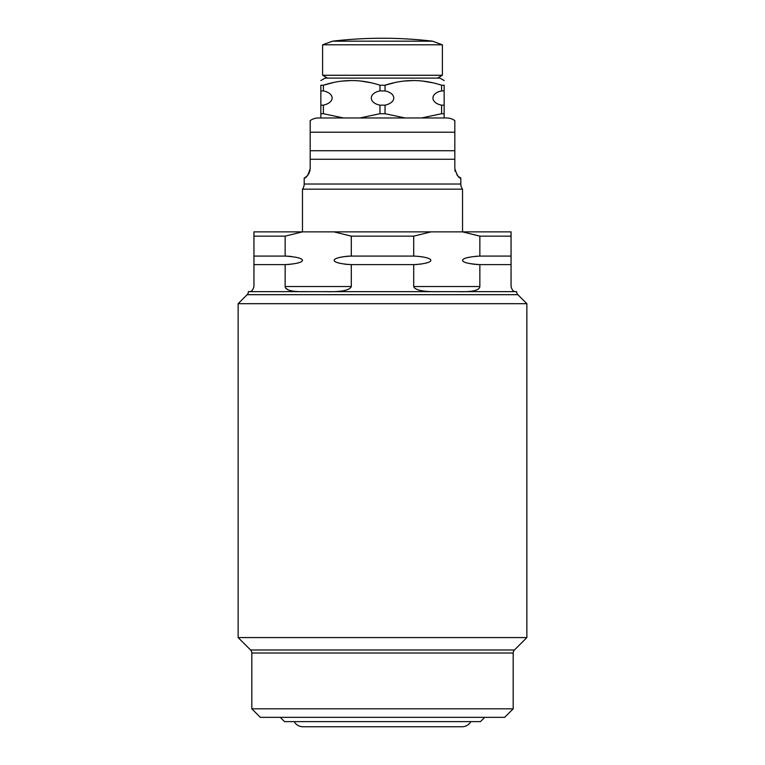 <?xml version="1.0" encoding="UTF-8"?>
<svg xmlns="http://www.w3.org/2000/svg" width="765" height="765" viewBox="0 0 765 765"><rect width="100%" height="100%" fill="white"/><g stroke="black" fill="none" stroke-linecap="round" stroke-linejoin="round"><path stroke-width="1.15" d="M302.921 726.75L302.911 726.75A9.964 9.964 0 0 1 294.2 721.625M302.911 726.75L462.089 726.75A9.964 9.964 0 0 0 470.8 721.625M484.723 717.35L480.449 721.625L284.551 721.625L280.277 717.35M251.809 708.811L513.191 708.811L504.651 717.35L260.349 717.35L251.809 708.811L251.809 653.004A4.274 4.274 0 0 0 250.557 649.982L238.135 637.57L238.135 303.686L247.133 294.688A4.274 4.274 0 0 0 248.386 291.666L248.816 291.666C251.197 292.077 252.899 290.365 253.942 286.54L253.942 256.074L253.942 264.614L285.144 264.614L285.144 286.54L351.298 286.54L351.298 264.614L413.702 264.614L413.702 286.54L479.856 286.54L479.856 264.614L511.058 264.614L511.058 286.54C512.043 290.289 513.755 292.001 516.184 291.666L440.085 291.666C423.781 292.01 414.984 290.298 413.702 286.54M513.191 708.811L513.191 653.004A4.274 4.274 0 0 1 514.443 649.982L526.865 637.57L238.135 637.57M526.865 637.57L526.865 303.686L238.135 303.686M526.865 303.686L517.867 294.688A4.274 4.274 0 0 1 516.614 291.666L516.184 291.666M286.034 288.424L288.003 289.725M301.19 291.628L306.392 291.666C292.431 292.001 285.345 290.289 285.144 286.54M253.942 236.146L253.942 231.871L302.462 231.871L285.144 236.146L285.144 256.074L253.942 256.074L253.942 236.146L285.144 236.146M351.298 286.54C349.806 290.375 341.008 292.077 324.915 291.666L248.816 291.666M479.856 236.146L462.538 231.871L511.058 231.871L511.058 236.146L479.856 236.146L479.856 256.074C469.155 256.81 463.408 258.121 462.624 260.004C462.146 262.271 467.893 263.81 479.856 264.614M511.058 236.146L511.058 256.074L479.808 256.074M413.702 236.146L351.298 236.146L333.98 231.871L431.02 231.871L413.702 236.146L413.702 256.074L351.298 256.074C328.749 257.241 328.137 263.332 351.298 264.614M351.298 236.146L351.298 256.074L350.15 256.093M479.856 286.54C479.512 290.365 472.426 292.077 458.608 291.666M431.02 231.871L462.538 231.871L462.529 189.165L302.471 189.165L302.471 231.871L333.98 231.871M347.597 264.461L346.784 264.384M346.335 264.336L345.646 264.26M344.786 264.145L344.288 264.078M338.666 262.93L337.681 262.634M343.026 256.81L343.581 256.724M345.359 256.466L347.578 256.237M348.171 256.189L349.328 256.122M287.171 264.566L285.144 264.614C296.093 263.906 301.869 262.519 302.452 260.473C302.529 258.35 296.763 256.887 285.144 256.074L288.682 256.218M289.61 256.304L290.155 256.361M290.528 256.399L291.484 256.524M292.058 264.097L291.551 264.164M289.82 264.365L288.692 264.47M420.779 256.619L421.419 256.724M422.06 256.83L422.538 256.916M423.15 257.03L423.695 257.136M426.87 262.778L426.048 263.007M422.902 263.715L422.012 263.877M421.381 263.973L420.817 264.059M420.157 264.155L419.354 264.26M417.355 264.461L415.94 264.556M415.548 264.575L413.702 264.614C436.375 263.437 436.719 257.317 413.702 256.074M477.532 264.556L476.356 264.48M474.74 264.327L473.564 264.183M472.856 264.078L472.254 263.992M471.747 263.906L471.192 263.81M475.457 256.294L476.308 256.218M511.058 256.074L511.058 264.614L511.058 256.074M458.847 176.801L460.807 177.977L460.807 184.021A8.539 8.539 0 0 0 462.529 189.165M460.807 184.021L304.193 184.021A8.539 8.539 0 0 1 302.471 189.165M444.149 105.168L441.606 105.168C429.911 102.816 430.226 93.1 441.606 90.93L441.606 85.231L444.149 85.231C444.149 79.005 444.149 79.005 444.149 85.231C444.149 79.005 444.149 79.005 444.149 85.231L444.149 117.973L446.569 117.973L318.431 117.973A14.239 14.239 0 0 0 310.179 120.612L310.179 150.724L454.821 150.724L454.821 159.263L310.179 159.263L310.179 168.663C308.113 175.281 306.124 178.388 304.193 177.977L304.853 177.652M304.193 184.021L304.193 177.977M460.807 177.977C459.191 178.771 457.202 175.663 454.821 168.663L454.821 120.612L454.821 132.211L310.179 132.211M310.179 150.724L310.179 159.263M454.926 170.107L455.223 171.513M456.868 174.803L457.585 175.654M305.111 177.499L306.784 176.275M307.425 175.644L308.094 174.85M308.725 173.913L309.29 172.823M309.758 171.57L310.064 170.174M446.569 117.973A14.239 14.239 0 0 1 454.821 120.612M318.431 117.973L320.851 117.973L320.851 113.708L323.394 113.708L323.394 105.168L320.851 105.168L320.851 90.93L323.394 90.93C334.353 93.072 335.672 102.319 323.394 105.168M441.606 105.168L441.606 113.708L421.486 117.973L343.514 117.973L323.394 113.708M444.149 90.93L441.606 90.93M379.956 90.93L385.044 90.93C396.002 93.072 397.322 102.319 385.044 105.168L379.956 105.168C368.261 102.816 368.577 93.1 379.956 90.93L379.956 85.231L385.044 85.231L385.044 90.93M379.956 105.168L379.956 113.708L385.044 113.708L385.044 105.168M320.851 105.168L320.851 113.708M320.851 90.93L320.851 85.231C320.851 79.005 320.851 79.005 320.851 85.231C320.851 79.005 320.851 79.005 320.851 85.231L323.394 85.231L323.394 90.93M444.149 113.708L441.606 113.708M379.956 85.231C361.099 79.005 342.242 79.005 323.394 85.231L332.966 82.668M342.28 81.09L351.671 80.545M361.07 81.09L370.317 82.649M444.149 80.545L439.932 78.116L325.068 78.116L320.851 80.545M441.606 85.231C422.749 79.005 403.891 79.005 385.044 85.231L394.472 82.697M403.93 81.09L413.32 80.545M422.72 81.09L431.967 82.658M405.154 117.973L385.044 113.708M379.956 113.708L359.846 117.973M437.456 78.116L442.39 75.266L322.61 75.266L322.61 44.8L332.555 41.176A427.109 427.109 0 0 1 432.445 41.176L332.555 41.176M327.544 78.116L322.61 75.266M442.39 75.266L442.39 44.8L322.61 44.8M442.39 44.8L432.445 41.176M513.191 653.004L251.809 653.004M514.443 649.982L250.557 649.982M517.867 294.688L247.133 294.688M440.085 291.666L324.915 291.666"/></g></svg>
